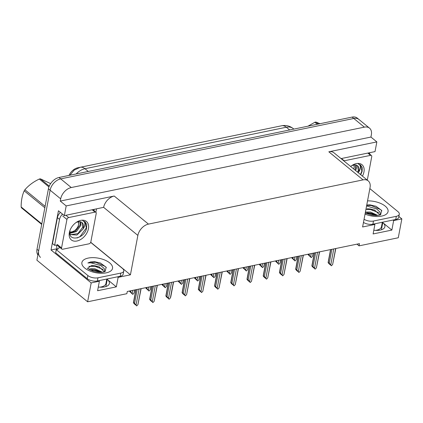 <?xml version="1.0" encoding="UTF-8"?>
<svg xmlns="http://www.w3.org/2000/svg" width="423" height="423" viewBox="0 0 423 423"><rect width="100%" height="100%" fill="white"/><g stroke="black" fill="none" stroke-linecap="round" stroke-linejoin="round"><path stroke-width="0.63" d="M356.964 244.156L359.037 245.858L398.281 237.768L401.85 218.892L393.649 220.579L391.857 230.086L382.767 222.63A11.717 5.552 -169.3 0 1 384.904 226.739A11.717 5.552 -169.3 0 1 373.81 230.244M98.739 280.687L99.384 281.221L91.183 282.908L87.619 301.789L36.891 260.193L50.12 190.186A10.982 7.307 -50.6 0 1 60.701 178.876L353.792 118.477A10.982 7.307 -50.6 0 1 358.963 119.487A10.982 7.307 -50.6 0 0 353.792 118.477L60.701 178.876A10.982 7.307 -50.6 0 0 50.12 190.186L38.689 250.691A10.982 7.307 -50.6 0 0 40.508 257.369M57.211 248.703L51.024 249.977L58.437 210.765L64.354 215.619L103.635 207.339A10.982 7.307 129.4 0 1 114.215 196.029L66.184 205.922L64.354 215.619M96.486 208.994L95.868 212.256M341.049 158.599L375.021 151.598L376.851 141.906L328.824 151.804A10.982 7.307 129.4 0 1 333.99 152.814L368.232 180.891A10.982 7.307 129.4 0 0 363.061 179.881L148.457 224.105A10.982 7.307 129.4 0 0 137.872 235.415L130.427 274.823L90.734 242.273M370.934 137.052L60.267 201.073L60.685 198.852A10.982 7.307 -50.6 0 1 71.27 187.542L364.362 127.143A10.982 7.307 -50.6 0 1 369.533 128.153A10.982 7.307 -50.6 0 1 371.352 134.837L370.934 137.052L376.851 141.906M401.85 218.892L398.873 216.449M91.183 282.908L51.024 249.977M66.184 205.922L60.267 201.073M102.704 286.514L103.402 287.085M378.225 229.737L378.923 230.308M87.619 301.789L126.863 293.699L127.281 291.484L359.46 243.637L359.037 245.858M374.26 223.91L374.905 224.444L362.606 226.977L370.051 187.574A10.982 7.307 129.4 0 0 368.232 180.891M130.427 274.823L118.128 277.356L117.478 276.827M393.649 220.579L393.004 220.05M99.384 281.221L97.591 290.723L116.33 286.863L118.128 277.356M391.857 230.086L373.112 233.945L374.905 224.444M69.012 175.423A9.882 6.578 -50.6 0 1 77.726 167.804L79.725 167.392M98.289 287.021A11.717 5.552 10.7 0 0 109.383 283.516A11.717 5.552 10.7 0 0 107.246 279.407L105.893 286.556M116.33 286.863L107.246 279.407M37.88 254.963A10.982 7.307 -50.6 0 1 36.997 249.3L48.428 188.801A10.982 7.307 -50.6 0 1 59.009 177.486L352.105 117.092A10.982 7.307 -50.6 0 1 357.271 118.102L369.533 128.153M130.675 291.854L132.785 294.392L129.628 291.431L129.702 291.056L130.675 291.854L130.887 290.744M129.718 290.982L129.628 291.431M132.166 293.509L132.764 290.352M132.785 294.392L134.038 293.123L134.81 289.935M134.636 289.966L134.038 293.123M140.949 288.666L137.935 304.639L136.677 305.908L135.08 304.333M134.985 304.523L133.525 302.947L133.594 302.572L134.567 303.37L137.2 289.443M137.935 304.639L141.129 288.629M134.567 303.37L136.058 305.025L139.077 289.052M136.677 305.908L136.058 305.025M133.525 302.947L136.032 289.681M146.897 288.507L149.007 291.05L145.856 288.084L145.93 287.714L146.897 288.507L147.109 287.397M145.94 287.64L145.856 288.084M148.388 290.167L148.986 287.011M149.007 291.05L150.265 289.781L151.037 286.588M150.863 286.625L150.265 289.781M163.125 285.165L165.234 287.709L162.078 284.742L162.152 284.367L163.125 285.165L163.331 284.055M162.168 284.293L162.078 284.742M164.616 286.82L165.213 283.669M165.234 287.709L166.488 286.434L167.259 283.246M167.085 283.283L166.488 286.434M179.347 281.824L181.456 284.362L178.305 281.401L178.379 281.025L179.347 281.824L179.558 280.713M178.39 280.951L178.305 281.401M180.838 283.479L181.435 280.327M181.456 284.362L182.715 283.093L183.487 279.904M183.307 279.936L182.715 283.093M157.176 285.324L154.157 301.298L152.904 302.567L151.307 300.991M151.212 301.181L149.747 299.6L149.821 299.23L150.794 300.023L153.422 286.096M154.157 301.298L157.351 285.287M150.794 300.023L152.285 301.684L155.299 285.71M152.904 302.567L152.285 301.684M149.747 299.6L152.259 286.339M173.398 281.982L170.384 297.951L169.126 299.225L167.529 297.644M167.434 297.84L165.969 296.259L166.043 295.883L167.016 296.682L169.649 282.754M170.384 297.951L170.765 296.824M167.016 296.682L168.507 298.337L171.526 282.368M169.126 299.225L168.507 298.337M165.969 296.259L168.481 282.992M189.626 278.635L186.606 294.609L185.348 295.878L183.756 294.302M183.661 294.493L182.197 292.917L182.271 292.542L183.238 293.34L185.871 279.413M186.606 294.609L189.8 278.604M183.238 293.34L184.735 294.995L187.749 279.021M185.348 295.878L184.735 294.995M182.197 292.917L184.703 279.651M205.848 275.294L202.829 291.267L201.575 292.536L199.979 290.961M199.883 291.151L198.419 289.57L198.493 289.2L199.466 289.993L202.099 276.066M202.829 291.267L206.022 275.257M199.466 289.993L200.957 291.653L203.976 275.68M201.575 292.536L200.957 291.653M198.419 289.57L200.93 276.309M382.313 222.255L381.467 226.744A11.934 5.658 -169.3 0 1 376.629 230.181A11.934 5.658 -169.3 0 1 375.301 230.392M366.915 208.856L374.572 210.025L379.907 215.021M380.309 214.947L379.849 211.881L376.666 208.978L366.995 206.096M366.752 205.039L369.887 204.843L375.978 206.26L381.636 210.416L380.668 214.704L379.061 215.238L375.957 215.524L371.5 215.09L365.255 212.959M377.829 215.429L370.5 212.039L365.424 212.076M376.518 215.513L373.742 214.022L370.31 213.044L365.409 213.039M369.855 188.605L397.958 211.648A7.323 3.469 -169.3 0 1 399.296 214.212L398.699 217.38A7.323 3.469 -169.3 0 1 395.727 219.489L372.885 224.195A7.323 3.469 -169.3 0 1 363.468 222.419M399.296 214.212A7.323 3.469 -169.3 0 1 396.33 216.322L373.483 221.028A7.323 3.469 -169.3 0 1 364.066 219.251M369.517 152.729A7.323 4.87 -50.6 0 1 369.734 154.12M374.112 214.175L369.824 213.06L367.079 212.817M374.905 210.168L370.585 209.041L367.767 208.793M376.047 206.292L369.887 204.843M375.962 215.524L369.728 213.567L365.98 213.329M378.675 212.637L370.49 209.544L365.937 209.353M381.869 210.887L380.832 209.723L371.246 205.52L366.699 205.329M106.792 279.027L105.946 283.521A11.934 5.658 -169.3 0 1 101.108 286.953A11.934 5.658 -169.3 0 1 99.78 287.164M87.741 268.304L91.394 265.628L99.051 266.802L104.381 271.799M104.788 271.725L104.27 268.573L100.912 265.612L90.977 262.842L87.894 262.958L90.686 261.911L94.366 261.62L100.457 263.037L106.115 267.193L105.147 271.481L103.54 272.015C100.616 272.592 97.126 272.296 93.071 271.132C88.671 269.134 86.852 268.145 87.624 268.171L87.804 268.579M102.308 272.2L94.979 268.817L91.093 268.637L88.904 269.24M100.997 272.29L98.221 270.799L94.789 269.821L89.882 269.816M90.617 242.532A7.323 3.469 -169.3 0 0 90.818 242.495L122.437 268.425A7.323 3.469 -169.3 0 1 123.775 270.99L123.172 274.157A7.323 3.469 -169.3 0 1 120.206 276.267L97.364 280.972A7.323 3.469 -169.3 0 1 87.281 278.709L55.662 252.785L56.259 249.618A7.323 3.469 -169.3 0 0 59.225 247.508A7.323 3.469 -169.3 0 0 59.257 247.265L58.834 246.916L59.146 246.852M123.775 270.99A7.323 3.469 -169.3 0 1 120.804 273.094L97.962 277.805A7.323 3.469 -169.3 0 1 87.878 275.542L56.259 249.618M60.404 212.378A7.323 4.87 129.4 0 0 57.417 217.639L52.51 243.616L54.625 245.351A7.323 4.87 -50.6 0 1 57.385 245.282M57.417 217.639L59.532 219.373A7.323 4.87 -50.6 0 1 62.519 214.112M93.996 209.507A7.323 4.87 -50.6 0 1 94.213 210.897M57.507 249.237A3.659 2.11 78.4 0 1 56.719 245.181L56.724 245.144M59.257 247.265L59.162 247.746M58.887 246.635L58.834 246.916M59.532 219.373L54.625 245.351M98.591 270.953L94.303 269.837L91.553 269.594M99.384 266.939L95.059 265.818L92.246 265.57M100.521 263.064L94.366 261.62M100.441 272.296L94.207 270.339L90.453 270.101M103.149 269.414L94.964 266.321L88.862 266.368M106.347 267.664L105.311 266.501L95.725 262.297L87.894 262.958M350.651 166.472A11.939 7.942 -50.6 0 1 352.37 165.229A11.939 7.942 -50.6 0 1 363.954 171.939A11.939 7.942 -50.6 0 1 362.432 176.137M360.734 174.747L362.093 171.521L362.294 167.735L360.586 165.018L358.244 163.96C360.671 165.002 361.062 167.323 359.418 170.924L358.461 172.404A8.275 5.504 129.4 0 0 358.91 170.807A8.275 5.504 129.4 0 0 357.541 165.774A8.275 5.504 129.4 0 0 354.945 164.885L352.073 165.504M358.297 172.743L358.461 172.404M357.625 172.193L358.329 170.332L357.435 165.689M354.939 169.993L355.648 168.132L355.669 164.949M355.611 170.543L356.319 168.682L356.171 165.06M343.857 160.904A1.829 1.216 -50.6 0 1 344.222 160.782L370.574 155.352A1.829 1.216 -50.6 0 1 371.436 155.521A1.829 1.216 -50.6 0 1 371.743 156.637L367.301 180.129M360.475 174.53L361.855 171.156L360.518 164.959M88.433 228.716A11.939 7.942 -50.6 0 1 76.933 241.01A11.939 7.942 -50.6 0 1 69.335 232.65A11.939 7.942 -50.6 0 1 69.975 230.387A11.939 7.942 -50.6 0 1 76.849 222.006A11.939 7.942 -50.6 0 1 88.433 228.716M69.964 230.847C67.447 242.39 84.563 238.884 86.572 228.298L86.773 224.513L85.065 221.795L82.723 220.737C85.15 221.779 85.541 224.1 83.897 227.701L82.934 229.176A8.275 5.504 129.4 0 0 83.389 227.585A8.275 5.504 129.4 0 0 82.02 222.551A8.275 5.504 129.4 0 0 79.424 221.663L76.552 222.281M69.89 233.84L70.652 234.633L76.938 235.04L82.934 229.176M69.932 234.041L70.652 234.633M70.329 234.342L70.81 234.622L77.88 233.623L82.808 227.109L81.909 222.466M69.8 232.909L75.194 231.423L80.127 224.909L80.148 221.726M69.827 233.343L76.399 231.608L80.798 225.459L80.65 221.837M66.934 219.447A1.829 1.216 -50.6 0 1 68.695 217.559L95.053 212.129A1.829 1.216 -50.6 0 1 95.915 212.298A1.829 1.216 -50.6 0 1 96.222 213.409L90.834 241.919A1.829 1.216 -50.6 0 1 89.068 243.807L62.71 249.237A1.829 1.216 -50.6 0 1 61.853 249.068A1.829 1.216 -50.6 0 1 61.547 247.952L66.934 219.447L62.704 215.979M61.853 249.068L57.623 245.599A1.829 1.216 -50.6 0 1 57.322 244.489L61.547 247.952M77.182 238.006L80.042 236.542L86.334 227.934L84.991 221.737M317.298 124.262L314.855 122.258L307.981 126.181M314.855 122.258A19.77 13.15 -50.6 0 1 315.373 122.141A19.77 13.15 -50.6 0 1 315.891 122.046L318.334 124.05M353.855 164.949A6.974 4.637 -50.6 0 1 353.765 169.026M354.225 164.901L354.257 167.286L353.765 169.031M319.957 123.712L315.891 122.046M41.703 224.407L21.483 207.825A19.77 13.15 -50.6 0 1 21.15 206.963L41.798 223.894M44.843 207.767L24.196 190.836C22.155 195.384 21.139 200.761 21.15 206.963M24.196 190.836A19.77 13.15 -50.6 0 1 24.899 189.758L45.113 206.339M48.946 186.918L39.334 179.035C33.517 181.758 28.706 185.332 24.899 189.758M39.334 179.035A19.77 13.15 -50.6 0 1 39.852 178.918A19.77 13.15 -50.6 0 1 40.37 178.823L49.264 186.115M78.329 221.726A6.974 4.637 -50.6 0 1 78.17 226.004A6.974 4.637 -50.6 0 1 74.152 230.9A6.974 4.637 -50.6 0 1 71.825 231.862A6.974 4.637 -50.6 0 1 69.821 231.857M78.704 221.678L78.736 224.063L78.17 226.004M74.152 230.9L70.726 232.444M50.628 183.614L40.37 178.823M195.574 278.477L197.684 281.02L194.527 278.054L194.601 277.684L195.574 278.477L195.78 277.366M194.617 277.61L194.527 278.054M197.065 280.137L197.657 276.98M197.684 281.02L198.937 279.751L199.709 276.557M199.534 276.594L198.937 279.751M211.796 275.135L213.906 277.678L210.754 274.712L210.823 274.337L211.796 275.135L212.008 274.025M210.839 274.268L210.754 274.712M213.287 276.79L213.885 273.639M213.906 277.678L215.164 276.404L215.931 273.216M215.756 273.253L215.164 276.404M228.023 271.793L230.133 274.331L226.977 271.37L227.051 270.995L228.023 271.793L228.23 270.683M227.066 270.921L226.977 271.37M229.515 273.448L230.107 270.297M230.133 274.331L231.386 273.062L232.158 269.874M231.984 269.911L231.386 273.062M222.075 271.952L219.056 287.92L217.797 289.195L216.206 287.614M216.111 287.809L214.646 286.228L214.72 285.853L215.688 286.651L218.321 272.724M219.056 287.92L222.249 271.915M215.688 286.651L217.179 288.306L220.198 272.338M217.797 289.195L217.179 288.306M214.646 286.228L217.152 272.962M238.297 268.605L235.278 284.579L234.025 285.853L232.428 284.272M232.333 284.462L230.868 282.887L230.942 282.511L231.915 283.31L234.548 269.382M235.278 284.579L238.472 268.573M231.915 283.31L233.406 284.965L236.425 268.991M234.025 285.853L233.406 284.965M230.868 282.887L233.38 269.62M254.524 265.263L251.505 281.237L250.247 282.506L248.65 280.93M248.555 281.121L247.095 279.54L247.169 279.169L248.137 279.963L250.77 266.035M251.505 281.237L254.699 265.226M248.137 279.963L249.628 281.623L252.647 265.649M250.247 282.506L249.628 281.623M247.095 279.54L249.602 266.279M244.245 268.446L246.355 270.99L243.199 268.023L243.273 267.653L244.245 268.446L244.457 267.336M243.288 267.579L243.199 268.023M245.737 270.107L246.334 266.95M246.355 270.99L247.614 269.721L248.38 266.527M248.206 266.564L247.614 269.721M260.468 265.105L262.577 267.648L259.426 264.682L259.5 264.306L260.468 265.105L260.679 263.994M259.511 264.238L259.426 264.682M261.964 266.76L262.556 263.608M262.577 267.648L263.836 266.374L264.608 263.185M264.433 263.222L263.836 266.374M276.695 261.763L278.805 264.306L275.648 261.34L275.722 260.965L276.695 261.763L276.906 260.653M275.738 260.891L275.648 261.34M278.186 263.418L278.783 260.267M278.805 264.306L280.058 263.032L280.83 259.844M280.655 259.881L280.058 263.032M292.917 258.421L295.027 260.959L291.875 257.993L291.949 257.623L292.917 258.421L293.128 257.311M291.96 257.549L291.875 257.993M294.408 260.076L295.005 256.92M295.027 260.959L296.285 259.69L297.057 256.497M296.883 256.534L296.285 259.69M309.144 255.074L311.254 257.618L308.097 254.651L308.171 254.281L309.144 255.074L309.356 253.964M308.187 254.207L308.097 254.651M310.635 256.735L311.233 253.578M311.254 257.618L312.507 256.343L313.279 253.155M313.105 253.192L312.507 256.343M270.746 261.922L267.727 277.89L266.474 279.164L264.877 277.583M264.782 277.779L263.318 276.198L263.392 275.828L264.364 276.621L266.992 262.694M267.727 277.89L270.921 261.885M264.364 276.621L265.856 278.281L268.875 262.308M266.474 279.164L265.856 278.281M263.318 276.198L265.829 262.937M286.968 258.58L283.955 274.548L282.696 275.822L281.099 274.241M281.004 274.432L279.545 272.856L279.614 272.481L280.586 273.279L283.22 259.352M283.955 274.548L287.148 258.543M280.586 273.279L282.078 274.934L285.097 258.966M282.696 275.822L282.078 274.934M279.545 272.856L282.051 259.59M303.196 255.233L300.177 271.206L298.924 272.475L297.327 270.9M297.232 271.09L295.767 269.514L295.841 269.139L296.814 269.937L299.442 256.005M300.177 271.206L303.37 255.196M296.814 269.937L298.305 271.592L301.319 255.619M298.924 272.475L298.305 271.592M295.767 269.514L298.278 256.248M319.418 251.891L316.404 267.865L315.146 269.134L313.549 267.553M313.454 267.748L311.989 266.167L312.063 265.797L313.036 266.59L315.669 252.663M316.404 267.865L319.592 251.854M313.036 266.59L314.527 268.251L317.546 252.277M315.146 269.134L314.527 268.251M311.989 266.167L314.5 252.906M335.645 248.55L332.626 264.518L331.368 265.792L329.776 264.211M329.681 264.401L328.216 262.826L328.29 262.45L329.263 263.249L331.891 249.321M332.626 264.518L335.82 248.513M329.263 263.249L330.754 264.904L333.768 248.936M331.368 265.792L330.754 264.904M328.216 262.826L330.723 249.559M382.767 222.63L381.414 229.779M364.362 127.143L352.105 117.092M71.27 187.542L59.009 177.486M60.685 198.852L48.428 188.801M148.457 224.105L114.215 196.029M363.061 179.881L328.824 151.804M137.872 235.415L103.635 207.339M69.927 175.238L74.141 170.136L80.285 167.265A12.812 7.392 78.4 0 1 84.97 168.724A14.641 9.74 129.4 0 0 76.166 173.953M289.665 129.956L286.339 127.233A12.812 7.392 -101.6 0 0 281.66 125.768C285.9 124.949 289.755 125.89 293.229 128.576A14.641 9.74 129.4 0 0 286.339 127.233L84.97 168.724L88.291 171.452M36.997 249.3L38.689 250.691M367.539 200.883A15.593 7.392 -169.3 0 1 386.347 207.18A15.593 7.392 -169.3 0 1 381.736 216.074A15.593 7.392 -169.3 0 1 365.049 214.064M395.727 219.489L396.33 216.322M373.483 221.028L372.885 224.195M106.215 272.851A15.593 7.392 -169.3 0 1 84.732 268.039A15.593 7.392 -169.3 0 1 88.206 258.083A15.593 7.392 -169.3 0 1 109.684 262.894A15.593 7.392 -169.3 0 1 106.215 272.851M120.206 276.267L120.804 273.094M97.962 277.805L97.364 280.972M87.878 275.542L87.281 278.709M344.222 160.782L341.451 158.514M370.574 155.352L367.809 153.084M68.695 217.559L65.93 215.291M95.053 212.129L92.288 209.861M80.285 167.265L281.66 125.768M293.229 128.576L293.858 129.094M135.852 289.718L133.419 302.588M152.079 286.376L149.647 299.246M173.573 281.945L170.765 296.83M168.301 283.029L165.869 295.904M184.528 279.688L182.096 292.563M200.751 276.346L198.318 289.216M371.436 155.521L368.333 152.978M95.915 212.298L92.811 209.75M216.978 272.999L214.546 285.874M233.2 269.657L230.768 282.532M249.427 266.316L246.995 279.185M265.649 262.969L263.217 275.844M281.871 259.627L279.439 272.502M298.099 256.285L295.666 269.155M314.321 252.943L311.888 265.813M330.548 249.596L328.116 262.471"/></g></svg>
